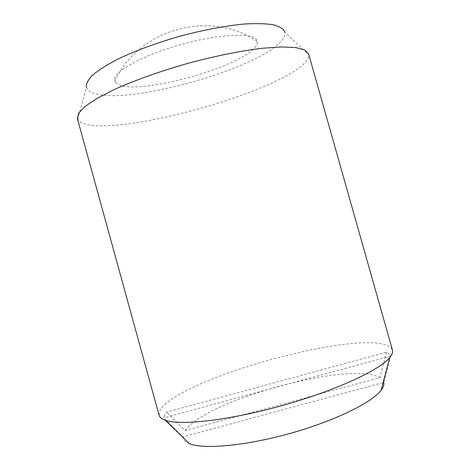 <?xml version="1.0" encoding="UTF-8"?>
<svg xmlns="http://www.w3.org/2000/svg" width="470" height="470" viewBox="0 0 470 470"><rect width="100%" height="100%" fill="white"/><g stroke="black" fill="none" stroke-linecap="round" stroke-linejoin="round"><path stroke-width="0.35" stroke-dasharray="2.35 1.76" d="M115.967 82.708L114.921 81.093C110.791 73.49 139.537 56.359 178.9 45.208C219.989 33.17 256.861 32.301 257.119 41.389L257.196 42.177C257.965 62.968 130.825 99.305 115.967 82.708M77.386 118.599L80.511 122.224C111.807 140.313 298.209 87.361 308.567 57.052L308.655 54.026M159.072 415.21L159.906 410.422C177.648 378.35 365.736 326.744 390.758 347.483L392.438 350.05M77.667 119.362L86.386 87.449L88.665 90.546C114.075 111.39 280.296 63.967 284.891 34.228L284.82 32.042L308.808 54.825M164.6 415.098L163.742 417.859L182.924 436.865L383.779 382.38L390.564 356.101L389.107 353.945L386.51 352.177L166.591 412.108L164.6 415.098M189.481 443.692C185.274 441.976 183.089 439.703 182.924 436.865M390.564 356.101L163.742 417.859M386.51 352.177L379.93 377.657L185.192 430.526L166.591 412.108M185.192 430.526C206.089 400.011 351.431 360.314 379.93 377.657M257.119 41.389C210.296 9.065 138.227 29.187 114.921 81.093"/><path stroke-width="0.7" d="M308.655 54.026L304.842 50.049L295.865 47.593L281.718 46.918L262.754 48.204C240.904 50.813 214.244 56.2 186.702 63.691C159.265 71.552 133.674 80.752 113.634 89.84L96.744 98.565L84.994 106.473L78.59 113.223L77.386 118.599L159.072 415.21C159.63 417.313 161.709 418.999 165.305 420.262C180.145 425.808 228.89 420.462 282.159 405.569C335.439 390.711 379.901 370.037 389.724 357.599C392.145 354.662 393.049 352.142 392.438 350.05L308.655 54.026M284.82 32.042C283.457 28.929 279.732 26.52 273.646 24.816C266.179 23.6 256.555 23.324 244.776 23.994C225.806 25.703 202.782 30.039 179.099 36.449C155.517 43.234 133.58 51.453 116.466 59.819C106.05 65.348 97.96 70.565 92.202 75.476C87.872 80.088 85.94 84.077 86.386 87.449M383.779 382.38C384.266 384.613 383.403 387.204 381.182 390.171C372.264 402.432 334.646 420.991 289.943 433.452C245.252 445.954 203.463 449.561 189.481 443.692L165.305 420.262M381.182 390.171L389.724 357.599"/></g></svg>
